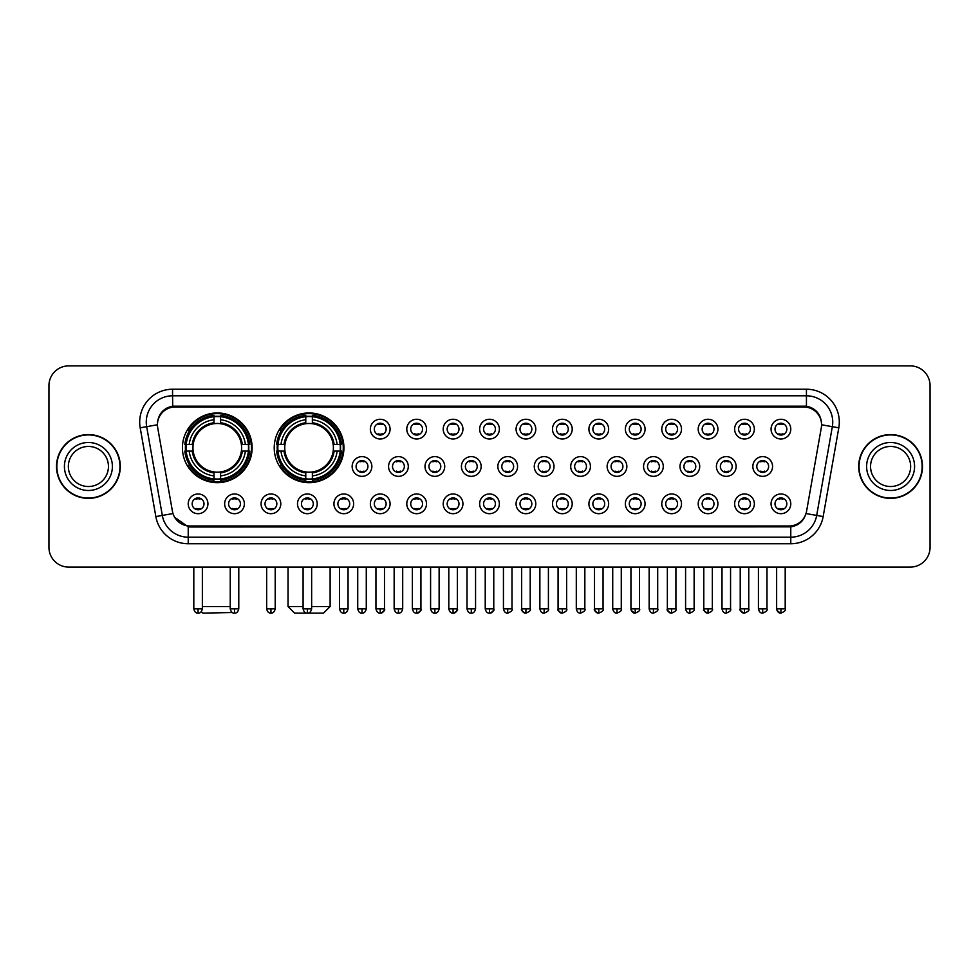 <?xml version="1.0" encoding="UTF-8"?>
<svg xmlns="http://www.w3.org/2000/svg" width="979" height="979" viewBox="0 0 979 979"><rect width="100%" height="100%" fill="white"/><g stroke="black" fill="none" stroke-linecap="round" stroke-linejoin="round"><path stroke-width="1.47" d="M274.218 447.807A34.852 34.852 0 0 0 309.07 482.659A34.852 34.852 0 0 0 343.923 447.807A34.852 34.852 0 0 0 309.07 412.967A34.852 34.852 0 0 0 274.218 447.807M182.424 447.807A34.852 34.852 0 0 0 217.277 482.659A34.852 34.852 0 0 0 252.129 447.807A34.852 34.852 0 0 0 217.277 412.967A34.852 34.852 0 0 0 182.424 447.807M244.371 503.83A9.863 9.863 0 0 1 234.507 513.694A9.863 9.863 0 0 1 224.644 503.83A9.863 9.863 0 0 1 234.507 493.967A9.863 9.863 0 0 1 244.371 503.83M228.584 503.83A5.923 5.923 0 0 0 234.507 509.753A5.923 5.923 0 0 0 240.43 503.83A5.923 5.923 0 0 0 234.507 497.919A5.923 5.923 0 0 0 228.584 503.83M280.802 503.83A9.863 9.863 0 0 1 270.938 513.694A9.863 9.863 0 0 1 261.075 503.83A9.863 9.863 0 0 1 270.938 493.967A9.863 9.863 0 0 1 280.802 503.83M265.015 503.83A5.923 5.923 0 0 0 270.938 509.753A5.923 5.923 0 0 0 276.849 503.83A5.923 5.923 0 0 0 270.938 497.919A5.923 5.923 0 0 0 265.015 503.83M317.22 503.83A9.863 9.863 0 0 1 307.357 513.694A9.863 9.863 0 0 1 297.494 503.83A9.863 9.863 0 0 1 307.357 493.967A9.863 9.863 0 0 1 317.22 503.83M301.446 503.83A5.923 5.923 0 0 0 307.357 509.753A5.923 5.923 0 0 0 313.28 503.83A5.923 5.923 0 0 0 307.357 497.919A5.923 5.923 0 0 0 301.446 503.83M353.652 503.83A9.863 9.863 0 0 1 343.788 513.694A9.863 9.863 0 0 1 333.925 503.83A9.863 9.863 0 0 1 343.788 493.967A9.863 9.863 0 0 1 353.652 503.83M337.877 503.83A5.923 5.923 0 0 0 343.788 509.753A5.923 5.923 0 0 0 349.711 503.83A5.923 5.923 0 0 0 343.788 497.919A5.923 5.923 0 0 0 337.877 503.83M390.083 503.83A9.863 9.863 0 0 1 380.219 513.694A9.863 9.863 0 0 1 370.356 503.83A9.863 9.863 0 0 1 380.219 493.967A9.863 9.863 0 0 1 390.083 503.83M374.296 503.83A5.923 5.923 0 0 0 380.219 509.753A5.923 5.923 0 0 0 386.13 503.83A5.923 5.923 0 0 0 380.219 497.919A5.923 5.923 0 0 0 374.296 503.83M426.514 503.83A9.863 9.863 0 0 1 416.65 513.694A9.863 9.863 0 0 1 406.787 503.83A9.863 9.863 0 0 1 416.65 493.967A9.863 9.863 0 0 1 426.514 503.83M410.727 503.83A5.923 5.923 0 0 0 416.65 509.753A5.923 5.923 0 0 0 422.561 503.83A5.923 5.923 0 0 0 416.65 497.919A5.923 5.923 0 0 0 410.727 503.83M462.932 503.83A9.863 9.863 0 0 1 453.069 513.694A9.863 9.863 0 0 1 443.206 503.83A9.863 9.863 0 0 1 453.069 493.967A9.863 9.863 0 0 1 462.932 503.83M447.158 503.83A5.923 5.923 0 0 0 453.069 509.753A5.923 5.923 0 0 0 458.992 503.83A5.923 5.923 0 0 0 453.069 497.919A5.923 5.923 0 0 0 447.158 503.83M499.363 503.83A9.863 9.863 0 0 1 489.5 513.694A9.863 9.863 0 0 1 479.637 503.83A9.863 9.863 0 0 1 489.5 493.967A9.863 9.863 0 0 1 499.363 503.83M483.577 503.83A5.923 5.923 0 0 0 489.5 509.753A5.923 5.923 0 0 0 495.423 503.83A5.923 5.923 0 0 0 489.5 497.919A5.923 5.923 0 0 0 483.577 503.83M535.794 503.83A9.863 9.863 0 0 1 525.931 513.694A9.863 9.863 0 0 1 516.068 503.83A9.863 9.863 0 0 1 525.931 493.967A9.863 9.863 0 0 1 535.794 503.83M520.008 503.83A5.923 5.923 0 0 0 525.931 509.753A5.923 5.923 0 0 0 531.842 503.83A5.923 5.923 0 0 0 525.931 497.919A5.923 5.923 0 0 0 520.008 503.83M572.213 503.83A9.863 9.863 0 0 1 562.35 513.694A9.863 9.863 0 0 1 552.486 503.83A9.863 9.863 0 0 1 562.35 493.967A9.863 9.863 0 0 1 572.213 503.83M556.439 503.83A5.923 5.923 0 0 0 562.35 509.753A5.923 5.923 0 0 0 568.273 503.83A5.923 5.923 0 0 0 562.35 497.919A5.923 5.923 0 0 0 556.439 503.83M608.644 503.83A9.863 9.863 0 0 1 598.781 513.694A9.863 9.863 0 0 1 588.917 503.83A9.863 9.863 0 0 1 598.781 493.967A9.863 9.863 0 0 1 608.644 503.83M592.87 503.83A5.923 5.923 0 0 0 598.781 509.753A5.923 5.923 0 0 0 604.704 503.83A5.923 5.923 0 0 0 598.781 497.919A5.923 5.923 0 0 0 592.87 503.83M645.075 503.83A9.863 9.863 0 0 1 635.212 513.694A9.863 9.863 0 0 1 625.348 503.83A9.863 9.863 0 0 1 635.212 493.967A9.863 9.863 0 0 1 645.075 503.83M629.289 503.83A5.923 5.923 0 0 0 635.212 509.753A5.923 5.923 0 0 0 641.123 503.83A5.923 5.923 0 0 0 635.212 497.919A5.923 5.923 0 0 0 629.289 503.83M681.506 503.83A9.863 9.863 0 0 1 671.643 513.694A9.863 9.863 0 0 1 661.78 503.83A9.863 9.863 0 0 1 671.643 493.967A9.863 9.863 0 0 1 681.506 503.83M665.72 503.83A5.923 5.923 0 0 0 671.643 509.753A5.923 5.923 0 0 0 677.554 503.83A5.923 5.923 0 0 0 671.643 497.919A5.923 5.923 0 0 0 665.72 503.83M717.925 503.83A9.863 9.863 0 0 1 708.062 513.694A9.863 9.863 0 0 1 698.198 503.83A9.863 9.863 0 0 1 708.062 493.967A9.863 9.863 0 0 1 717.925 503.83M702.151 503.83A5.923 5.923 0 0 0 708.062 509.753A5.923 5.923 0 0 0 713.985 503.83A5.923 5.923 0 0 0 708.062 497.919A5.923 5.923 0 0 0 702.151 503.83M754.356 503.83A9.863 9.863 0 0 1 744.493 513.694A9.863 9.863 0 0 1 734.629 503.83A9.863 9.863 0 0 1 744.493 493.967A9.863 9.863 0 0 1 754.356 503.83M738.57 503.83A5.923 5.923 0 0 0 744.493 509.753A5.923 5.923 0 0 0 750.416 503.83A5.923 5.923 0 0 0 744.493 497.919A5.923 5.923 0 0 0 738.57 503.83M790.787 503.83A9.863 9.863 0 0 1 780.924 513.694A9.863 9.863 0 0 1 771.06 503.83A9.863 9.863 0 0 1 780.924 493.967A9.863 9.863 0 0 1 790.787 503.83M775.001 503.83A5.923 5.923 0 0 0 780.924 509.753A5.923 5.923 0 0 0 786.835 503.83A5.923 5.923 0 0 0 780.924 497.919A5.923 5.923 0 0 0 775.001 503.83M207.94 503.83A9.863 9.863 0 0 1 198.076 513.694A9.863 9.863 0 0 1 188.213 503.83A9.863 9.863 0 0 1 198.076 493.967A9.863 9.863 0 0 1 207.94 503.83M192.165 503.83A5.923 5.923 0 0 0 198.076 509.753A5.923 5.923 0 0 0 203.999 503.83A5.923 5.923 0 0 0 198.076 497.919A5.923 5.923 0 0 0 192.165 503.83M371.861 466.481A9.863 9.863 0 0 1 361.997 476.345A9.863 9.863 0 0 1 352.146 466.481A9.863 9.863 0 0 1 361.997 456.618A9.863 9.863 0 0 1 371.861 466.481M356.087 466.481A5.923 5.923 0 0 0 361.997 472.404A5.923 5.923 0 0 0 367.92 466.481A5.923 5.923 0 0 0 361.997 460.571A5.923 5.923 0 0 0 356.087 466.481M408.292 466.481A9.863 9.863 0 0 1 398.429 476.345A9.863 9.863 0 0 1 388.565 466.481A9.863 9.863 0 0 1 398.429 456.618A9.863 9.863 0 0 1 408.292 466.481M392.518 466.481A5.923 5.923 0 0 0 398.429 472.404A5.923 5.923 0 0 0 404.351 466.481A5.923 5.923 0 0 0 398.429 460.571A5.923 5.923 0 0 0 392.518 466.481M444.723 466.481A9.863 9.863 0 0 1 434.86 476.345A9.863 9.863 0 0 1 424.996 466.481A9.863 9.863 0 0 1 434.86 456.618A9.863 9.863 0 0 1 444.723 466.481M428.937 466.481A5.923 5.923 0 0 0 434.86 472.404A5.923 5.923 0 0 0 440.783 466.481A5.923 5.923 0 0 0 434.86 460.571A5.923 5.923 0 0 0 428.937 466.481M481.154 466.481A9.863 9.863 0 0 1 471.291 476.345A9.863 9.863 0 0 1 461.427 466.481A9.863 9.863 0 0 1 471.291 456.618A9.863 9.863 0 0 1 481.154 466.481M465.368 466.481A5.923 5.923 0 0 0 471.291 472.404A5.923 5.923 0 0 0 477.201 466.481A5.923 5.923 0 0 0 471.291 460.571A5.923 5.923 0 0 0 465.368 466.481M517.573 466.481A9.863 9.863 0 0 1 507.709 476.345A9.863 9.863 0 0 1 497.846 466.481A9.863 9.863 0 0 1 507.709 456.618A9.863 9.863 0 0 1 517.573 466.481M501.799 466.481A5.923 5.923 0 0 0 507.709 472.404A5.923 5.923 0 0 0 513.632 466.481A5.923 5.923 0 0 0 507.709 460.571A5.923 5.923 0 0 0 501.799 466.481M554.004 466.481A9.863 9.863 0 0 1 544.14 476.345A9.863 9.863 0 0 1 534.277 466.481A9.863 9.863 0 0 1 544.14 456.618A9.863 9.863 0 0 1 554.004 466.481M538.217 466.481A5.923 5.923 0 0 0 544.14 472.404A5.923 5.923 0 0 0 550.063 466.481A5.923 5.923 0 0 0 544.14 460.571A5.923 5.923 0 0 0 538.217 466.481M590.435 466.481A9.863 9.863 0 0 1 580.571 476.345A9.863 9.863 0 0 1 570.708 466.481A9.863 9.863 0 0 1 580.571 456.618A9.863 9.863 0 0 1 590.435 466.481M574.649 466.481A5.923 5.923 0 0 0 580.571 472.404A5.923 5.923 0 0 0 586.482 466.481A5.923 5.923 0 0 0 580.571 460.571A5.923 5.923 0 0 0 574.649 466.481M626.854 466.481A9.863 9.863 0 0 1 617.003 476.345A9.863 9.863 0 0 1 607.139 466.481A9.863 9.863 0 0 1 617.003 456.618A9.863 9.863 0 0 1 626.854 466.481M611.08 466.481A5.923 5.923 0 0 0 617.003 472.404A5.923 5.923 0 0 0 622.913 466.481A5.923 5.923 0 0 0 617.003 460.571A5.923 5.923 0 0 0 611.08 466.481M663.285 466.481A9.863 9.863 0 0 1 653.421 476.345A9.863 9.863 0 0 1 643.558 466.481A9.863 9.863 0 0 1 653.421 456.618A9.863 9.863 0 0 1 663.285 466.481M647.511 466.481A5.923 5.923 0 0 0 653.421 472.404A5.923 5.923 0 0 0 659.344 466.481A5.923 5.923 0 0 0 653.421 460.571A5.923 5.923 0 0 0 647.511 466.481M699.716 466.481A9.863 9.863 0 0 1 689.852 476.345A9.863 9.863 0 0 1 679.989 466.481A9.863 9.863 0 0 1 689.852 456.618A9.863 9.863 0 0 1 699.716 466.481M683.929 466.481A5.923 5.923 0 0 0 689.852 472.404A5.923 5.923 0 0 0 695.775 466.481A5.923 5.923 0 0 0 689.852 460.571A5.923 5.923 0 0 0 683.929 466.481M736.147 466.481A9.863 9.863 0 0 1 726.283 476.345A9.863 9.863 0 0 1 716.42 466.481A9.863 9.863 0 0 1 726.283 456.618A9.863 9.863 0 0 1 736.147 466.481M720.36 466.481A5.923 5.923 0 0 0 726.283 472.404A5.923 5.923 0 0 0 732.194 466.481A5.923 5.923 0 0 0 726.283 460.571A5.923 5.923 0 0 0 720.36 466.481M772.566 466.481A9.863 9.863 0 0 1 762.702 476.345A9.863 9.863 0 0 1 752.839 466.481A9.863 9.863 0 0 1 762.702 456.618A9.863 9.863 0 0 1 772.566 466.481M756.791 466.481A5.923 5.923 0 0 0 762.702 472.404A5.923 5.923 0 0 0 768.625 466.481A5.923 5.923 0 0 0 762.702 460.571A5.923 5.923 0 0 0 756.791 466.481M390.083 429.132A9.863 9.863 0 0 1 380.219 438.996A9.863 9.863 0 0 1 370.356 429.132A9.863 9.863 0 0 1 380.219 419.269A9.863 9.863 0 0 1 390.083 429.132M374.296 429.132A5.923 5.923 0 0 0 380.219 435.055A5.923 5.923 0 0 0 386.13 429.132A5.923 5.923 0 0 0 380.219 423.222A5.923 5.923 0 0 0 374.296 429.132M426.514 429.132A9.863 9.863 0 0 1 416.65 438.996A9.863 9.863 0 0 1 406.787 429.132A9.863 9.863 0 0 1 416.65 419.269A9.863 9.863 0 0 1 426.514 429.132M410.727 429.132A5.923 5.923 0 0 0 416.65 435.055A5.923 5.923 0 0 0 422.561 429.132A5.923 5.923 0 0 0 416.65 423.222A5.923 5.923 0 0 0 410.727 429.132M462.932 429.132A9.863 9.863 0 0 1 453.069 438.996A9.863 9.863 0 0 1 443.206 429.132A9.863 9.863 0 0 1 453.069 419.269A9.863 9.863 0 0 1 462.932 429.132M447.158 429.132A5.923 5.923 0 0 0 453.069 435.055A5.923 5.923 0 0 0 458.992 429.132A5.923 5.923 0 0 0 453.069 423.222A5.923 5.923 0 0 0 447.158 429.132M499.363 429.132A9.863 9.863 0 0 1 489.5 438.996A9.863 9.863 0 0 1 479.637 429.132A9.863 9.863 0 0 1 489.5 419.269A9.863 9.863 0 0 1 499.363 429.132M483.577 429.132A5.923 5.923 0 0 0 489.5 435.055A5.923 5.923 0 0 0 495.423 429.132A5.923 5.923 0 0 0 489.5 423.222A5.923 5.923 0 0 0 483.577 429.132M535.794 429.132A9.863 9.863 0 0 1 525.931 438.996A9.863 9.863 0 0 1 516.068 429.132A9.863 9.863 0 0 1 525.931 419.269A9.863 9.863 0 0 1 535.794 429.132M520.008 429.132A5.923 5.923 0 0 0 525.931 435.055A5.923 5.923 0 0 0 531.842 429.132A5.923 5.923 0 0 0 525.931 423.222A5.923 5.923 0 0 0 520.008 429.132M572.213 429.132A9.863 9.863 0 0 1 562.35 438.996A9.863 9.863 0 0 1 552.486 429.132A9.863 9.863 0 0 1 562.35 419.269A9.863 9.863 0 0 1 572.213 429.132M556.439 429.132A5.923 5.923 0 0 0 562.35 435.055A5.923 5.923 0 0 0 568.273 429.132A5.923 5.923 0 0 0 562.35 423.222A5.923 5.923 0 0 0 556.439 429.132M608.644 429.132A9.863 9.863 0 0 1 598.781 438.996A9.863 9.863 0 0 1 588.917 429.132A9.863 9.863 0 0 1 598.781 419.269A9.863 9.863 0 0 1 608.644 429.132M592.87 429.132A5.923 5.923 0 0 0 598.781 435.055A5.923 5.923 0 0 0 604.704 429.132A5.923 5.923 0 0 0 598.781 423.222A5.923 5.923 0 0 0 592.87 429.132M645.075 429.132A9.863 9.863 0 0 1 635.212 438.996A9.863 9.863 0 0 1 625.348 429.132A9.863 9.863 0 0 1 635.212 419.269A9.863 9.863 0 0 1 645.075 429.132M629.289 429.132A5.923 5.923 0 0 0 635.212 435.055A5.923 5.923 0 0 0 641.123 429.132A5.923 5.923 0 0 0 635.212 423.222A5.923 5.923 0 0 0 629.289 429.132M681.506 429.132A9.863 9.863 0 0 1 671.643 438.996A9.863 9.863 0 0 1 661.78 429.132A9.863 9.863 0 0 1 671.643 419.269A9.863 9.863 0 0 1 681.506 429.132M665.72 429.132A5.923 5.923 0 0 0 671.643 435.055A5.923 5.923 0 0 0 677.554 429.132A5.923 5.923 0 0 0 671.643 423.222A5.923 5.923 0 0 0 665.72 429.132M717.925 429.132A9.863 9.863 0 0 1 708.062 438.996A9.863 9.863 0 0 1 698.198 429.132A9.863 9.863 0 0 1 708.062 419.269A9.863 9.863 0 0 1 717.925 429.132M702.151 429.132A5.923 5.923 0 0 0 708.062 435.055A5.923 5.923 0 0 0 713.985 429.132A5.923 5.923 0 0 0 708.062 423.222A5.923 5.923 0 0 0 702.151 429.132M754.356 429.132A9.863 9.863 0 0 1 744.493 438.996A9.863 9.863 0 0 1 734.629 429.132A9.863 9.863 0 0 1 744.493 419.269A9.863 9.863 0 0 1 754.356 429.132M738.57 429.132A5.923 5.923 0 0 0 744.493 435.055A5.923 5.923 0 0 0 750.416 429.132A5.923 5.923 0 0 0 744.493 423.222A5.923 5.923 0 0 0 738.57 429.132M790.787 429.132A9.863 9.863 0 0 1 780.924 438.996A9.863 9.863 0 0 1 771.06 429.132A9.863 9.863 0 0 1 780.924 419.269A9.863 9.863 0 0 1 790.787 429.132M775.001 429.132A5.923 5.923 0 0 0 780.924 435.055A5.923 5.923 0 0 0 786.835 429.132A5.923 5.923 0 0 0 780.924 423.222A5.923 5.923 0 0 0 775.001 429.132M157.717 427.811A17.757 17.757 0 0 1 175.192 406.983L803.808 406.983A17.757 17.757 0 0 1 821.283 427.811L806.561 511.319A17.757 17.757 0 0 1 789.074 525.992L189.926 525.992A17.757 17.757 0 0 1 172.439 511.319L157.717 427.811M185.557 451.099A31.891 31.891 0 0 1 185.557 444.527M277.351 451.099A31.891 31.891 0 0 1 277.351 444.527M56.513 466.481A31.891 31.891 0 0 0 88.404 498.372A31.891 31.891 0 0 0 120.295 466.481A31.891 31.891 0 0 0 88.404 434.59A31.891 31.891 0 0 0 56.513 466.481M858.705 466.481A31.891 31.891 0 0 0 890.596 498.372A31.891 31.891 0 0 0 922.487 466.481A31.891 31.891 0 0 0 890.596 434.59A31.891 31.891 0 0 0 858.705 466.481M157.521 422.108L157.472 424.764L157.521 422.108C158.892 413.358 163.909 408.059 172.561 406.187L806.439 406.187C815.079 408.047 820.096 413.346 821.479 422.108L821.528 424.764M172.561 389.226L806.439 389.226A32.882 32.882 0 0 1 838.807 427.811L823.155 516.582A32.882 32.882 0 0 1 790.775 543.749L188.225 543.749A32.882 32.882 0 0 1 155.845 516.582L140.193 427.811A32.882 32.882 0 0 1 172.561 389.226L172.561 395.797L806.439 395.797A26.298 26.298 0 0 1 832.334 426.673L816.682 515.431A26.298 26.298 0 0 1 790.775 537.177L188.225 537.177A26.298 26.298 0 0 1 162.318 515.431L146.666 426.673A26.298 26.298 0 0 1 172.561 395.797L172.708 406.163M162.257 411.584L166.981 408.01M167.14 407.925L171.729 406.334M790.775 543.749L790.775 526.861C798.595 525.564 803.649 521.122 805.95 513.547C803.661 521.122 798.607 525.552 790.775 526.861L190.269 526.983L188.225 526.861L174.372 517.12M819.717 415.867L821.479 422.108M930.05 385.604A19.727 19.727 0 0 0 910.323 365.889L68.677 365.889A19.727 19.727 0 0 0 48.95 385.604L48.95 547.359A19.727 19.727 0 0 0 68.677 567.086L910.323 567.086A19.727 19.727 0 0 0 930.05 547.359L930.05 385.604L930.05 547.359M806.023 513.559L816.682 515.431L832.334 426.673L838.807 427.811M48.95 385.604L48.95 547.359M910.323 365.889L68.677 365.889M68.677 567.086L910.323 567.086M108.449 466.481A20.045 20.045 0 0 0 88.404 446.448A20.045 20.045 0 0 0 68.359 466.481A20.045 20.045 0 0 0 88.404 486.526A20.045 20.045 0 0 0 108.449 466.481A20.045 20.045 0 0 1 88.404 486.526A20.045 20.045 0 0 1 68.359 466.481M119.964 466.481A31.561 31.561 0 0 0 88.404 434.921A31.561 31.561 0 0 0 56.843 466.481A31.561 31.561 0 0 0 88.404 498.054A31.561 31.561 0 0 0 119.964 466.481M910.641 466.481A20.045 20.045 0 0 0 890.596 446.448A20.045 20.045 0 0 0 870.551 466.481A20.045 20.045 0 0 0 890.596 486.526A20.045 20.045 0 0 0 910.641 466.481A20.045 20.045 0 0 1 890.596 486.526A20.045 20.045 0 0 1 870.551 466.481M922.157 466.481A31.561 31.561 0 0 0 890.596 434.921A31.561 31.561 0 0 0 859.036 466.481A31.561 31.561 0 0 0 890.596 498.054A31.561 31.561 0 0 0 922.157 466.481M232.341 612.524L202.812 613.111L201.319 611.63M202.359 606.539L230.236 606.539M241.385 451.099A24.328 24.328 0 0 0 220.569 423.711L220.569 422.732L220.569 423.711A24.328 24.328 0 0 0 193.169 451.099A24.328 24.328 0 0 0 241.385 451.099L242.351 451.099L241.385 451.099A24.328 24.328 0 0 1 220.569 471.915L220.569 475.892A28.269 28.269 0 0 0 245.362 451.099L249.731 451.099A32.613 32.613 0 0 1 220.569 480.261L220.569 478.939A31.304 31.304 0 0 0 248.409 451.099M186.218 451.099A31.23 31.23 0 0 1 186.218 444.527M220.569 416.748A31.23 31.23 0 0 0 213.997 416.748M248.336 444.527A31.23 31.23 0 0 1 248.336 451.099M249.731 444.527A32.613 32.613 0 0 0 220.569 415.365L220.569 416.687A31.304 31.304 0 0 1 248.409 444.527L249.731 444.527M184.835 451.099A32.613 32.613 0 0 0 213.997 480.261L213.997 478.939A31.304 31.304 0 0 1 186.157 451.099L184.835 451.099M248.409 444.527L245.362 444.527A28.269 28.269 0 0 0 220.569 419.734L220.569 416.687M220.569 478.939L220.569 475.892M186.157 451.099L189.192 451.099A28.269 28.269 0 0 0 213.997 475.892L213.997 478.939M220.569 419.734L220.569 422.732A25.295 25.295 0 0 1 242.351 444.527L245.362 444.527M245.362 451.099L242.351 451.099A25.295 25.295 0 0 1 220.569 472.894L220.569 471.915M213.997 475.892L213.997 471.915A24.328 24.328 0 0 1 193.169 451.099L189.192 451.099M241.385 444.527L242.351 444.527M220.569 478.866A31.23 31.23 0 0 1 213.997 478.866M213.997 415.365A32.613 32.613 0 0 0 184.835 444.527L186.157 444.527A31.304 31.304 0 0 1 213.997 416.687L213.997 415.365M213.997 416.687L213.997 419.734A28.269 28.269 0 0 0 189.192 444.527L186.157 444.527M189.192 444.527L192.202 444.527A25.295 25.295 0 0 1 213.997 422.732L213.997 419.734M192.202 444.527L193.169 444.527L192.202 444.527M213.997 471.915L213.997 472.894A25.295 25.295 0 0 1 192.202 451.099M189.926 430.062L188.054 430.062A34.192 34.192 0 0 1 251.468 447.807A34.192 34.192 0 0 1 188.054 465.563L189.926 465.563M311.64 606.539L330.119 606.539L323.535 613.111L294.606 613.111L288.034 606.539L303.086 606.539M333.178 451.099A24.328 24.328 0 0 0 312.362 423.711L312.362 422.732L312.362 423.711A24.328 24.328 0 0 0 284.962 451.099A24.328 24.328 0 0 0 333.178 451.099L334.145 451.099L333.178 451.099A24.328 24.328 0 0 1 312.362 471.915L312.362 475.892A28.269 28.269 0 0 0 337.155 451.099L341.524 451.099A32.613 32.613 0 0 1 312.362 480.261L312.362 478.939A31.304 31.304 0 0 0 340.202 451.099M278.012 451.099A31.23 31.23 0 0 1 278.012 444.527M312.362 416.748A31.23 31.23 0 0 0 305.778 416.748M340.129 444.527A31.23 31.23 0 0 1 340.129 451.099M341.524 444.527A32.613 32.613 0 0 0 312.362 415.365L312.362 416.687A31.304 31.304 0 0 1 340.202 444.527L341.524 444.527M276.629 451.099A32.613 32.613 0 0 0 305.778 480.261L305.778 478.939A31.304 31.304 0 0 1 277.95 451.099L276.629 451.099M340.202 444.527L337.155 444.527A28.269 28.269 0 0 0 312.362 419.734L312.362 416.687M312.362 478.939L312.362 475.892M277.95 451.099L280.985 451.099A28.269 28.269 0 0 0 305.778 475.892L305.778 478.939M312.362 419.734L312.362 422.732A25.295 25.295 0 0 1 334.145 444.527L337.155 444.527M337.155 451.099L334.145 451.099A25.295 25.295 0 0 1 312.362 472.894L312.362 471.915M305.778 475.892L305.778 471.915A24.328 24.328 0 0 1 284.962 451.099L280.985 451.099M333.178 444.527L334.145 444.527M312.362 478.866A31.23 31.23 0 0 1 305.778 478.866M305.778 415.365A32.613 32.613 0 0 0 276.629 444.527L277.95 444.527A31.304 31.304 0 0 1 305.778 416.687L305.778 415.365M305.778 416.687L305.778 419.734A28.269 28.269 0 0 0 280.985 444.527L277.95 444.527M280.985 444.527L283.996 444.527A25.295 25.295 0 0 1 305.778 422.732L305.778 419.734M283.996 444.527L284.962 444.527L283.996 444.527M305.778 471.915L305.778 472.894A25.295 25.295 0 0 1 283.996 451.099M281.719 430.062L279.847 430.062A34.192 34.192 0 0 1 343.262 447.807A34.192 34.192 0 0 1 279.847 465.563L281.719 465.563M378.249 434.713L378.249 433.783A5.042 5.042 0 0 0 382.189 433.783L382.189 434.713M382.189 423.564L382.189 424.494A5.042 5.042 0 0 0 378.249 424.494L378.249 423.564M414.668 434.713L414.668 433.783A5.042 5.042 0 0 0 418.62 433.783L418.62 434.713M418.62 423.564L418.62 424.494A5.042 5.042 0 0 0 414.668 424.494L414.668 423.564M451.099 434.713L451.099 433.783A5.042 5.042 0 0 0 455.039 433.783L455.039 434.713M455.039 423.564L455.039 424.494A5.042 5.042 0 0 0 451.099 424.494L451.099 423.564M487.53 434.713L487.53 433.783A5.042 5.042 0 0 0 491.47 433.783L491.47 434.713M491.47 423.564L491.47 424.494A5.042 5.042 0 0 0 487.53 424.494L487.53 423.564M523.961 434.713L523.961 433.783A5.042 5.042 0 0 0 527.901 433.783L527.901 434.713M527.901 423.564L527.901 424.494A5.042 5.042 0 0 0 523.961 424.494L523.961 423.564M560.38 434.713L560.38 433.783A5.042 5.042 0 0 0 564.332 433.783L564.332 434.713M564.332 423.564L564.332 424.494A5.042 5.042 0 0 0 560.38 424.494L560.38 423.564M596.811 434.713L596.811 433.783A5.042 5.042 0 0 0 600.751 433.783L600.751 434.713M600.751 423.564L600.751 424.494A5.042 5.042 0 0 0 596.811 424.494L596.811 423.564M633.242 434.713L633.242 433.783A5.042 5.042 0 0 0 637.182 433.783L637.182 434.713M637.182 423.564L637.182 424.494A5.042 5.042 0 0 0 633.242 424.494L633.242 423.564M669.66 434.713L669.66 433.783A5.042 5.042 0 0 0 673.613 433.783L673.613 434.713M673.613 423.564L673.613 424.494A5.042 5.042 0 0 0 669.66 424.494L669.66 423.564M706.092 434.713L706.092 433.783A5.042 5.042 0 0 0 710.032 433.783L710.032 434.713M710.032 423.564L710.032 424.494A5.042 5.042 0 0 0 706.092 424.494L706.092 423.564M742.523 434.713L742.523 433.783A5.042 5.042 0 0 0 746.463 433.783L746.463 434.713M746.463 423.564L746.463 424.494A5.042 5.042 0 0 0 742.523 424.494L742.523 423.564M778.954 434.713L778.954 433.783A5.042 5.042 0 0 0 782.894 433.783L782.894 434.713M782.894 423.564L782.894 424.494A5.042 5.042 0 0 0 778.954 424.494L778.954 423.564M360.027 472.062L360.027 471.132A5.042 5.042 0 0 0 363.98 471.132L363.98 472.062M363.98 460.901L363.98 461.843A5.042 5.042 0 0 0 360.027 461.843L360.027 460.901M396.458 472.062L396.458 471.132A5.042 5.042 0 0 0 400.399 471.132L400.399 472.062M400.399 460.901L400.399 461.843A5.042 5.042 0 0 0 396.458 461.843L396.458 460.901M432.889 472.062L432.889 471.132A5.042 5.042 0 0 0 436.83 471.132L436.83 472.062M436.83 460.901L436.83 461.843A5.042 5.042 0 0 0 432.889 461.843L432.889 460.901M469.308 472.062L469.308 471.132A5.042 5.042 0 0 0 473.261 471.132L473.261 472.062M473.261 460.901L473.261 461.843A5.042 5.042 0 0 0 469.308 461.843L469.308 460.901M505.739 472.062L505.739 471.132A5.042 5.042 0 0 0 509.692 471.132L509.692 472.062M509.692 460.901L509.692 461.843A5.042 5.042 0 0 0 505.739 461.843L505.739 460.901M542.17 472.062L542.17 471.132A5.042 5.042 0 0 0 546.111 471.132L546.111 472.062M546.111 460.901L546.111 461.843A5.042 5.042 0 0 0 542.17 461.843L542.17 460.901M578.601 472.062L578.601 471.132A5.042 5.042 0 0 0 582.542 471.132L582.542 472.062M582.542 460.901L582.542 461.843A5.042 5.042 0 0 0 578.601 461.843L578.601 460.901M615.02 472.062L615.02 471.132A5.042 5.042 0 0 0 618.973 471.132L618.973 472.062M618.973 460.901L618.973 461.843A5.042 5.042 0 0 0 615.02 461.843L615.02 460.901M651.451 472.062L651.451 471.132A5.042 5.042 0 0 0 655.392 471.132L655.392 472.062M655.392 460.901L655.392 461.843A5.042 5.042 0 0 0 651.451 461.843L651.451 460.901M687.882 472.062L687.882 471.132A5.042 5.042 0 0 0 691.823 471.132L691.823 472.062M691.823 460.901L691.823 461.843A5.042 5.042 0 0 0 687.882 461.843L687.882 460.901M724.301 472.062L724.301 471.132A5.042 5.042 0 0 0 728.254 471.132L728.254 472.062M728.254 460.901L728.254 461.843A5.042 5.042 0 0 0 724.301 461.843L724.301 460.901M760.732 472.062L760.732 471.132A5.042 5.042 0 0 0 764.685 471.132L764.685 472.062M764.685 460.901L764.685 461.843A5.042 5.042 0 0 0 760.732 461.843L760.732 460.901M196.106 509.41L196.106 508.48A5.042 5.042 0 0 0 200.046 508.48L200.046 509.41M200.046 498.25L200.046 499.192A5.042 5.042 0 0 0 196.106 499.192L196.106 498.25M232.537 509.41L232.537 508.48A5.042 5.042 0 0 0 236.477 508.48L236.477 509.41M236.477 498.25L236.477 499.192A5.042 5.042 0 0 0 232.537 499.192L232.537 498.25M268.968 509.41L268.968 508.48A5.042 5.042 0 0 0 272.908 508.48L272.908 509.41M272.908 498.25L272.908 499.192A5.042 5.042 0 0 0 268.968 499.192L268.968 498.25M305.387 509.41L305.387 508.48A5.042 5.042 0 0 0 309.34 508.48L309.34 509.41M309.34 498.25L309.34 499.192A5.042 5.042 0 0 0 305.387 499.192L305.387 498.25M341.818 509.41L341.818 508.48A5.042 5.042 0 0 0 345.758 508.48L345.758 509.41M345.758 498.25L345.758 499.192A5.042 5.042 0 0 0 341.818 499.192L341.818 498.25M378.249 509.41L378.249 508.48A5.042 5.042 0 0 0 382.189 508.48L382.189 509.41M382.189 498.25L382.189 499.192A5.042 5.042 0 0 0 378.249 499.192L378.249 498.25M414.668 509.41L414.668 508.48A5.042 5.042 0 0 0 418.62 508.48L418.62 509.41M418.62 498.25L418.62 499.192A5.042 5.042 0 0 0 414.668 499.192L414.668 498.25M451.099 509.41L451.099 508.48A5.042 5.042 0 0 0 455.039 508.48L455.039 509.41M455.039 498.25L455.039 499.192A5.042 5.042 0 0 0 451.099 499.192L451.099 498.25M487.53 509.41L487.53 508.48A5.042 5.042 0 0 0 491.47 508.48L491.47 509.41M491.47 498.25L491.47 499.192A5.042 5.042 0 0 0 487.53 499.192L487.53 498.25M523.961 509.41L523.961 508.48A5.042 5.042 0 0 0 527.901 508.48L527.901 509.41M527.901 498.25L527.901 499.192A5.042 5.042 0 0 0 523.961 499.192L523.961 498.25M560.38 509.41L560.38 508.48A5.042 5.042 0 0 0 564.332 508.48L564.332 509.41M564.332 498.25L564.332 499.192A5.042 5.042 0 0 0 560.38 499.192L560.38 498.25M596.811 509.41L596.811 508.48A5.042 5.042 0 0 0 600.751 508.48L600.751 509.41M600.751 498.25L600.751 499.192A5.042 5.042 0 0 0 596.811 499.192L596.811 498.25M633.242 509.41L633.242 508.48A5.042 5.042 0 0 0 637.182 508.48L637.182 509.41M637.182 498.25L637.182 499.192A5.042 5.042 0 0 0 633.242 499.192L633.242 498.25M669.66 509.41L669.66 508.48A5.042 5.042 0 0 0 673.613 508.48L673.613 509.41M673.613 498.25L673.613 499.192A5.042 5.042 0 0 0 669.66 499.192L669.66 498.25M706.092 509.41L706.092 508.48A5.042 5.042 0 0 0 710.032 508.48L710.032 509.41M710.032 498.25L710.032 499.192A5.042 5.042 0 0 0 706.092 499.192L706.092 498.25M742.523 509.41L742.523 508.48A5.042 5.042 0 0 0 746.463 508.48L746.463 509.41M746.463 498.25L746.463 499.192A5.042 5.042 0 0 0 742.523 499.192L742.523 498.25M778.954 509.41L778.954 508.48A5.042 5.042 0 0 0 782.894 508.48L782.894 509.41M782.894 498.25L782.894 499.192A5.042 5.042 0 0 0 778.954 499.192L778.954 498.25M806.439 389.226L806.439 406.187M140.193 427.811L146.666 426.673A26.298 26.298 0 0 1 146.263 422.108M146.666 426.673L157.448 424.764M188.225 543.749L188.225 526.861M155.845 516.582L172.977 513.559M821.552 424.764L832.334 426.673M816.682 515.431L823.155 516.582M112.389 466.481A23.985 23.985 0 0 0 88.404 442.496A23.985 23.985 0 0 0 64.418 466.481A23.985 23.985 0 0 0 88.404 490.479A23.985 23.985 0 0 0 112.389 466.481M914.582 466.481A23.985 23.985 0 0 0 890.596 442.496A23.985 23.985 0 0 0 866.611 466.481A23.985 23.985 0 0 0 890.596 490.479A23.985 23.985 0 0 0 914.582 466.481M213.997 479.172A31.524 31.524 0 0 0 220.569 479.172M248.629 451.099A31.524 31.524 0 0 0 248.629 444.527M220.569 416.454A31.524 31.524 0 0 0 213.997 416.454M305.778 479.172A31.524 31.524 0 0 0 312.362 479.172M340.423 451.099A31.524 31.524 0 0 0 340.423 444.527M312.362 416.454A31.524 31.524 0 0 0 305.778 416.454M361.997 608.84L357.727 608.84C358.473 611.887 359.905 613.319 361.997 613.111L361.997 608.84L366.281 608.84L366.281 567.086M398.429 608.84L394.158 608.84C394.904 611.887 396.324 613.319 398.429 613.111L398.429 608.84L402.699 608.84L402.699 567.086M434.86 608.84L430.589 608.84C431.335 611.887 432.755 613.319 434.86 613.111L434.86 608.84L439.13 608.84L439.13 567.086M471.291 608.84L467.007 608.84C467.754 611.887 469.186 613.319 471.291 613.111L471.291 608.84L475.561 608.84L475.561 567.086M507.709 608.84L503.439 608.84C504.185 611.887 505.605 613.319 507.709 613.111L507.709 608.84L511.993 608.84L511.993 567.086M544.14 608.84L539.87 608.84C540.616 611.887 542.036 613.319 544.14 613.111L544.14 608.84L548.411 608.84L548.411 567.086M580.571 608.84L576.301 608.84C577.035 611.887 578.467 613.319 580.571 613.111L580.571 608.84L584.842 608.84L584.842 567.086M617.003 608.84L612.719 608.84C613.466 611.887 614.898 613.319 617.003 613.111L617.003 608.84L621.273 608.84L621.273 567.086M653.421 608.84L649.15 608.84C649.897 611.887 651.316 613.319 653.421 613.111L653.421 608.84L657.692 608.84L657.692 567.086M689.852 608.84L685.581 608.84C686.328 611.887 687.747 613.319 689.852 613.111L689.852 608.84L694.123 608.84L694.123 567.086M726.283 608.84L722 608.84C722.747 611.887 724.179 613.319 726.283 613.111L726.283 608.84L730.554 608.84L730.554 567.086M762.702 608.84L758.431 608.84C759.178 611.887 760.597 613.319 762.702 613.111L762.702 608.84L766.985 608.84L766.985 567.086M198.076 608.84L193.805 608.84C194.552 611.887 195.971 613.319 198.076 613.111L198.076 608.84L202.359 608.84L202.359 567.086M234.507 608.84L230.236 608.84C230.983 611.887 232.402 613.319 234.507 613.111L234.507 608.84L238.778 608.84L238.778 567.086M270.938 608.84L266.655 608.84C267.402 611.887 268.833 613.319 270.938 613.111L270.938 608.84L275.209 608.84L275.209 567.086M307.357 608.84L303.086 608.84C303.833 611.887 305.264 613.319 307.357 613.111L307.357 608.84L311.64 608.84L311.64 567.086M343.788 608.84L339.517 608.84C340.264 611.887 341.683 613.319 343.788 613.111L343.788 608.84L348.059 608.84L348.059 567.086M380.219 608.84L375.948 608.84C376.695 611.887 378.114 613.319 380.219 613.111L380.219 608.84L384.49 608.84C385.359 610.211 383.939 611.63 380.219 613.111C382.324 613.319 383.744 611.887 384.49 608.84L384.49 567.086M416.65 608.84L412.367 608.84C413.114 611.887 414.545 613.319 416.65 613.111L416.65 608.84L420.921 608.84C421.79 610.211 420.358 611.63 416.65 613.111C418.743 613.319 420.175 611.887 420.921 608.84L420.921 567.086M453.069 608.84L448.798 608.84C449.545 611.887 450.964 613.319 453.069 613.111L453.069 608.84L457.352 608.84C458.209 610.211 456.789 611.63 453.069 613.111C455.174 613.319 456.606 611.887 457.352 608.84L457.352 567.086M489.5 608.84L485.229 608.84L485.229 567.086L485.229 608.84C485.976 611.887 487.395 613.319 489.5 613.111L489.5 608.84L493.771 608.84C494.64 610.211 493.22 611.63 489.5 613.111C491.605 613.319 493.024 611.887 493.771 608.84L493.771 567.086M525.931 608.84L521.648 608.84C520.791 610.211 522.211 611.63 525.931 613.111L525.931 608.84L530.202 608.84L530.202 567.086M562.35 608.84L558.079 608.84C557.21 610.211 558.642 611.63 562.35 613.111L562.35 608.84L566.633 608.84L566.633 567.086M598.781 608.84L594.51 608.84C593.641 610.211 595.061 611.63 598.781 613.111L598.781 608.84L603.052 608.84L603.052 567.086M630.941 567.086L630.941 608.84C631.688 611.887 633.107 613.319 635.212 613.111L635.212 608.84L630.941 608.84L630.978 609.476M635.212 613.111C638.932 611.63 640.352 610.211 639.483 608.84L639.483 567.086L639.483 608.84L635.212 608.84M671.643 608.84L667.36 608.84C666.491 610.211 667.923 611.63 671.643 613.111L671.643 608.84L675.914 608.84L675.914 567.086M708.062 608.84L703.791 608.84C702.922 610.211 704.354 611.63 708.062 613.111L708.062 608.84L712.345 608.84L712.345 567.086M744.493 608.84L740.222 608.84C739.353 610.211 740.773 611.63 744.493 613.111L744.493 608.84L748.764 608.84L748.764 567.086M776.641 567.086L776.641 608.84C777.387 611.887 778.819 613.319 780.924 613.111L780.924 608.84L776.641 608.84L776.69 609.476M785.195 567.086L785.195 608.84L780.924 608.84M330.119 567.086L330.119 606.539M288.034 567.086L288.034 606.539M521.648 608.84L521.648 567.086L521.648 608.84C522.394 611.887 523.826 613.319 525.931 613.111C529.639 611.63 531.071 610.211 530.202 608.84M558.079 608.84L558.079 567.086L558.079 608.84C558.825 611.887 560.257 613.319 562.35 613.111C566.07 611.63 567.502 610.211 566.633 608.84M631.235 610.406L634.576 613.074M740.222 608.84L740.222 567.086L740.222 608.84C740.968 611.887 742.388 613.319 744.493 613.111C748.213 611.63 749.633 610.211 748.764 608.84M776.947 610.406L780.287 613.074M357.727 608.84L357.727 567.086M366.281 608.84C365.534 611.887 364.102 613.319 361.997 613.111M394.158 608.84L394.158 567.086M402.699 608.84C401.965 611.887 400.533 613.319 398.429 613.111M430.589 608.84L430.589 567.086M439.13 608.84C438.384 611.887 436.964 613.319 434.86 613.111M467.007 608.84L467.007 567.086M475.561 608.84C474.815 611.887 473.395 613.319 471.291 613.111M503.439 608.84L503.439 567.086M511.993 608.84C512.849 610.211 511.43 611.63 507.709 613.111M539.87 608.84L539.87 567.086M548.411 608.84C549.28 610.211 547.861 611.63 544.14 613.111M576.301 608.84L576.301 567.086M584.842 608.84C585.711 610.211 584.279 611.63 580.571 613.111M612.719 608.84L612.719 567.086M621.273 608.84C622.142 610.211 620.71 611.63 617.003 613.111M649.15 608.84L649.15 567.086M657.692 608.84C658.561 610.211 657.142 611.63 653.421 613.111M685.581 608.84L685.581 567.086M694.123 608.84C694.992 610.211 693.573 611.63 689.852 613.111M722 608.84L722 567.086M730.554 608.84C731.423 610.211 729.991 611.63 726.283 613.111M758.431 608.84L758.431 567.086M766.985 608.84C767.842 610.211 766.422 611.63 762.702 613.111M193.805 608.84L193.805 567.086M202.359 608.84C201.613 611.887 200.181 613.319 198.076 613.111M230.236 608.84L230.236 567.086M238.778 608.84C238.032 611.887 236.612 613.319 234.507 613.111M266.655 608.84L266.655 567.086M275.209 608.84C274.463 611.887 273.043 613.319 270.938 613.111M303.086 608.84L303.086 567.086M311.64 608.84C310.894 611.887 309.462 613.319 307.357 613.111M339.517 608.84L339.517 567.086M348.059 608.84C347.312 611.887 345.893 613.319 343.788 613.111M375.948 608.84L375.948 567.086M412.367 608.84L412.367 567.086M448.798 608.84L448.798 567.086M594.51 567.086L594.51 608.84C595.256 611.887 596.676 613.319 598.781 613.111C602.501 611.63 603.921 610.211 603.052 608.84M667.36 567.086L667.36 608.84C668.106 611.887 669.538 613.319 671.643 613.111C675.351 611.63 676.783 610.211 675.914 608.84M703.791 567.086L703.791 608.84C704.537 611.887 705.957 613.319 708.062 613.111C711.782 611.63 713.201 610.211 712.345 608.84M785.195 608.84C786.064 610.211 784.632 611.63 780.924 613.111"/></g></svg>
